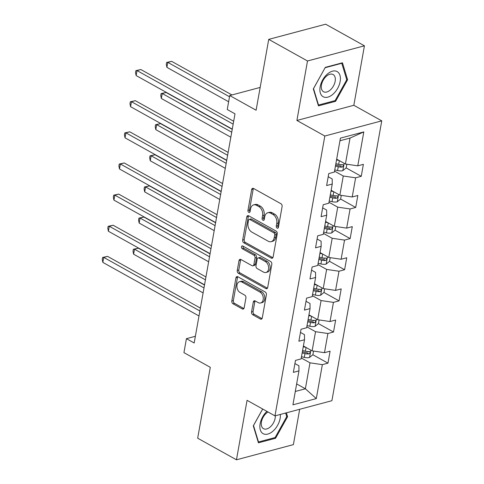 <?xml version="1.0" encoding="UTF-8"?>
<svg xmlns="http://www.w3.org/2000/svg" width="484" height="484" viewBox="0 0 484 484"><rect width="100%" height="100%" fill="white"/><g stroke="black" fill="none" stroke-linecap="round" stroke-linejoin="round"><path stroke-width="0.73" d="M277.096 228.133A1.519 1.059 -104.9 0 0 277.731 228.23A1.519 1.059 -104.9 0 0 278.403 227.353L282.111 206.535A2.172 1.506 -104.9 0 0 280.938 203.728L253.531 188.457A2.172 1.506 -104.9 0 0 252.624 188.318A2.172 1.506 -104.9 0 0 251.662 189.571L247.953 210.389A1.519 1.059 -104.9 0 0 248.776 212.355A1.519 1.059 -104.9 0 0 249.411 212.452A1.519 1.059 -104.9 0 0 250.083 211.575L250.567 208.882A6.951 4.828 -104.9 0 1 253.646 204.877A6.951 4.828 -104.9 0 1 256.556 205.325L258.837 206.595A6.951 4.828 -104.9 0 1 262.594 215.58L262.116 218.278A1.519 1.059 -104.9 0 0 262.933 220.244A1.519 1.059 -104.9 0 0 263.568 220.341A1.519 1.059 -104.9 0 0 264.246 219.464L264.724 216.772A6.951 4.828 -104.9 0 1 267.809 212.766A6.951 4.828 -104.9 0 1 270.713 213.214L273 214.485A6.951 4.828 -104.9 0 1 276.751 223.469L276.273 226.167A1.519 1.059 -104.9 0 0 277.096 228.133M251.541 311.944A2.172 1.506 -104.9 0 0 252.708 314.751L260.398 319.035A2.172 1.506 -104.9 0 0 261.312 319.174A2.172 1.506 -104.9 0 0 262.274 317.921L266.388 294.804A2.172 1.506 -104.9 0 0 265.214 291.997L237.813 276.727A2.172 1.506 -104.9 0 0 236.9 276.588A2.172 1.506 -104.9 0 0 235.938 277.834L231.824 300.957A2.172 1.506 -104.9 0 0 232.998 303.764L242.284 308.937A2.172 1.506 -104.9 0 0 243.192 309.076A2.172 1.506 -104.9 0 0 244.154 307.83L245.914 297.932A2.172 1.506 -104.9 0 0 244.741 295.125L240.137 292.56A5.814 4.035 -104.9 0 1 236.9 286.673A5.814 4.035 -104.9 0 1 239.574 281.7A5.814 4.035 -104.9 0 1 242.006 282.075L260.047 292.13A5.814 4.035 -104.9 0 1 263.278 298.011A5.814 4.035 -104.9 0 1 260.61 302.984A5.814 4.035 -104.9 0 1 258.178 302.609L255.171 300.939A2.172 1.506 -104.9 0 0 254.263 300.794A2.172 1.506 -104.9 0 0 253.301 302.046L251.541 311.944L253.078 311.533A2.172 1.506 -104.9 0 0 254.251 314.34L261.941 318.623A2.172 1.506 -104.9 0 0 261.995 318.654M307.503 60.978L296.904 120.462L353.834 105.288L364.428 45.805L307.503 60.978L268.723 39.373L256.103 110.231L229.731 95.542L227.244 109.511L235 113.837L194.181 342.987L186.425 338.667L183.938 352.636L210.304 367.332L197.684 438.195L236.464 459.8L293.389 444.627L299.681 409.289M296.904 120.462L324.825 136.016L274.979 415.871L247.058 400.316L236.464 459.8M271.252 258.099A2.172 1.506 -104.9 0 0 272.165 258.238A2.172 1.506 -104.9 0 0 273.127 256.986L277.241 233.869A2.172 1.506 -104.9 0 0 276.068 231.062L248.667 215.791A2.172 1.506 -104.9 0 0 247.754 215.652A2.172 1.506 -104.9 0 0 246.792 216.899L242.678 240.022A2.172 1.506 -104.9 0 0 243.851 242.829L271.252 258.099L272.794 257.688A2.172 1.506 -104.9 0 0 272.849 257.718M271.814 264.337L267.7 287.454A2.172 1.506 -104.9 0 1 266.738 288.706A2.172 1.506 -104.9 0 1 265.825 288.567L238.424 273.297A2.172 1.506 -104.9 0 1 237.251 270.489L239.011 260.592A2.172 1.506 -104.9 0 1 239.973 259.345A2.172 1.506 -104.9 0 1 240.881 259.484L251.995 265.674A2.172 1.506 -104.9 0 0 252.908 265.819A2.172 1.506 -104.9 0 0 253.87 264.567L255.038 258.002A2.172 1.506 -104.9 0 0 253.864 255.195L242.29 248.746A1.519 1.059 -104.9 0 1 241.443 247.209A1.519 1.059 -104.9 0 1 242.145 245.902A1.519 1.059 -104.9 0 1 242.78 246.005L270.641 261.529A2.172 1.506 -104.9 0 1 271.814 264.337M268.723 39.373L325.653 24.2L364.428 45.805M324.825 136.016L381.755 120.849L331.903 400.704L274.979 415.871M312.87 354.742L327.964 363.151L330.1 351.178L324.486 352.673L327.898 333.512L333.512 332.012L335.648 320.039L330.034 321.533L333.446 302.373L339.06 300.873L341.196 288.9L335.575 290.394L338.994 271.234L344.608 269.733L346.738 257.76L341.123 259.255L344.535 240.094L350.156 238.594L352.285 226.621L346.671 228.115L350.083 208.955L355.698 207.454L357.833 195.482L352.219 196.976L355.631 177.816L361.245 176.315L363.381 164.342L357.767 165.837L363.811 131.902L340.421 138.14L334.377 172.068L328.763 173.568L326.627 185.541L332.248 184.047L332.193 178.947L328.2 176.727M327.964 363.151L322.35 364.652L316.306 398.586L292.923 404.818L298.967 370.883L293.352 372.377L295.482 360.405L301.096 358.904L304.515 339.744L298.894 341.238L301.03 329.265L306.644 327.765L310.056 308.604L304.442 310.099L306.578 298.126L312.192 296.625L315.604 277.465L309.99 278.959L312.126 266.986L317.74 265.486L321.152 246.326L315.538 247.82L317.667 235.847L323.288 234.347L326.7 215.186L321.086 216.681L323.215 204.708L328.83 203.207L332.248 184.047M306.814 326.833L315.538 331.691L312.126 350.858L303.401 345.993M300.467 332.423L304.46 334.644L304.515 339.744M312.126 350.858L324.486 352.673M315.538 331.691L327.898 333.512M312.361 295.694L321.086 300.552L317.673 319.718L308.943 314.854M306.015 301.284L310.008 303.504L310.056 308.604M317.673 319.718L330.034 321.533M321.086 300.552L333.446 302.373M317.903 264.554L326.633 269.413L323.221 288.579L314.491 283.715M311.563 270.145L315.556 272.365L315.604 277.465M323.221 288.579L335.575 290.394M326.633 269.413L338.994 271.234M323.451 233.415L332.181 238.273L328.769 257.44L320.039 252.575M317.105 239.005L321.104 241.226L321.152 246.326M328.769 257.44L341.123 259.255M332.181 238.273L344.535 240.094M328.999 202.276L337.729 207.14L334.311 226.3L325.587 221.436M322.653 207.866L326.652 210.086L326.7 215.186M334.311 226.3L346.671 228.115M337.729 207.14L350.083 208.955M334.547 171.136L343.271 176.001L339.859 195.161L331.135 190.297M339.859 195.161L352.219 196.976M343.271 176.001L355.631 177.816M363.811 131.902L350.029 138.073L345.407 164.022L336.676 159.157M345.407 164.022L357.767 165.837M353.834 105.288L381.755 120.849M195.379 336.283L186.425 338.667M260.162 87.429L229.731 95.542M350.029 138.073L339.956 140.753M296.644 383.921L305.368 388.785L309.99 362.831L301.266 357.972M295.3 391.465L305.368 388.785L316.306 398.586M294.919 363.563L298.912 365.783L298.967 370.883M309.99 362.831L322.35 364.652M340.27 164.633L341.19 165.141M346.151 167.906L361.245 176.315M334.728 195.772L335.642 196.28M340.603 199.045L355.698 207.454M329.18 226.911L330.094 227.419M335.055 230.184L350.156 238.594M323.633 258.051L324.546 258.559M329.507 261.324L344.608 269.733M318.085 289.19L318.998 289.698M323.965 292.463L339.06 300.873M312.537 320.329L313.45 320.838M318.418 323.602L333.512 332.012M306.989 351.469L307.909 351.977M313.311 88.899L318.454 105.881L335.594 101.307L347.597 79.763L342.46 62.787L325.315 67.355L313.311 88.899M262.667 409.016L253.289 425.841L258.432 442.824L275.577 438.25L287.581 416.706L286.407 412.828M346.592 79.207L347.597 79.763M334.595 100.751L335.594 101.307M274.573 437.693L275.577 438.25M286.576 416.149L287.581 416.706M278.367 227.522A1.519 1.059 -104.9 0 1 277.81 225.756L278.294 223.063A6.951 4.828 -104.9 0 0 274.537 214.079L273 214.485M267.809 212.766L269.346 212.355A6.951 4.828 -104.9 0 1 272.25 212.803L274.537 214.079M253.646 204.877L255.183 204.466A6.951 4.828 -104.9 0 1 258.093 204.913L260.374 206.19A6.951 4.828 -104.9 0 1 264.131 215.174L263.653 217.867A1.519 1.059 -104.9 0 0 264.203 219.633M253.477 188.427A2.172 1.506 -104.9 0 0 253.199 189.159L249.49 209.977A1.519 1.059 -104.9 0 0 250.047 211.744M248.613 215.761A2.172 1.506 -104.9 0 0 248.334 216.493L244.214 239.61A2.172 1.506 -104.9 0 0 245.388 242.417L272.794 257.688M274.731 234.837A1.519 1.059 -104.9 0 0 273.908 232.871L249.853 219.464A1.519 1.059 -104.9 0 0 249.218 219.367A1.519 1.059 -104.9 0 0 248.54 220.244L248.038 223.088A6.951 4.828 -104.9 0 0 251.789 232.072L268.233 241.232A6.951 4.828 -104.9 0 0 271.143 241.679A6.951 4.828 -104.9 0 0 274.222 237.674L274.731 234.837L276.267 234.425A1.519 1.059 -104.9 0 0 275.444 232.459L273.908 232.871M249.218 219.367L250.754 218.956A1.519 1.059 -104.9 0 1 251.39 219.058L275.444 232.459M271.143 241.679L272.68 241.268A6.951 4.828 -104.9 0 0 275.759 237.269L274.222 237.674M276.267 234.425L275.759 237.269M240.826 259.454A2.172 1.506 -104.9 0 0 240.548 260.186L238.787 270.078A2.172 1.506 -104.9 0 0 239.961 272.885L267.368 288.155A2.172 1.506 -104.9 0 0 267.422 288.186M252.908 265.819L254.445 265.407A2.172 1.506 -104.9 0 0 255.407 264.155L256.574 257.591A2.172 1.506 -104.9 0 0 255.401 254.784L243.833 248.334L242.29 248.746M243.065 246.162A1.519 1.059 -104.9 0 0 243.833 248.334M263.532 272.105A5.814 4.035 -104.9 0 0 265.958 272.48A5.814 4.035 -104.9 0 0 268.632 267.501A5.814 4.035 -104.9 0 0 265.395 261.62L259.043 258.081A2.172 1.506 -104.9 0 0 258.129 257.936A2.172 1.506 -104.9 0 0 257.167 259.188L256 265.752A2.172 1.506 -104.9 0 0 257.173 268.559L263.532 272.105M265.958 272.48L267.501 272.068A5.814 4.035 -104.9 0 0 270.169 267.095A5.814 4.035 -104.9 0 0 266.938 261.209L265.395 261.62M258.129 257.936L259.672 257.53A2.172 1.506 -104.9 0 1 260.58 257.669L266.938 261.209M255.116 300.909A2.172 1.506 -104.9 0 0 254.838 301.635L253.078 311.533M260.61 302.984L262.147 302.579A5.814 4.035 -104.9 0 0 264.821 297.606A5.814 4.035 -104.9 0 0 261.584 291.719L260.047 292.13M239.574 281.7L241.111 281.295A5.814 4.035 -104.9 0 1 243.543 281.664L261.584 291.719M237.753 276.697A2.172 1.506 -104.9 0 0 237.481 277.429L233.361 300.546A2.172 1.506 -104.9 0 0 234.534 303.353L243.821 308.526A2.172 1.506 -104.9 0 0 243.876 308.556M339.084 160.5L336.543 159.908M346.84 164.233L346.193 167.869L342.757 170.689A5.868 2.353 -169.9 0 1 337.572 170.537L334.771 169.89M231.951 94.949L171.632 61.341L167.785 62.363L166.895 67.355L228.629 101.749M335.442 166.097L338.249 166.75A5.868 2.353 10.1 0 0 342.091 167.095C343.67 166.121 343.815 165.322 342.515 164.699A5.868 2.353 -169.9 0 1 338.673 164.354L335.872 163.701M342.091 167.095L339.859 165.849A2.989 1.198 -169.9 0 1 338.812 165.685L335.648 164.947M343.065 164.802L342.515 164.699M229.513 96.764L167.785 62.363L166.653 62.43L171.632 61.341M166.895 67.355L166.296 64.426L166.653 62.43M233.675 121.26L140.856 69.539L137.014 70.567L233.161 124.14M136.125 75.552L135.526 72.624L135.883 70.628L137.014 70.567L136.125 75.552L232.278 129.131M135.883 70.628L140.856 69.539M323.143 96.727A14.387 8.591 119.1 0 0 337.651 88.336A14.387 8.591 119.1 0 0 337.148 71.59A14.387 8.591 119.1 0 0 322.64 79.981A14.387 8.591 119.1 0 0 323.143 96.727M323.512 91.742A9.849 5.881 119.1 0 0 333.446 86.001A9.849 5.881 119.1 0 0 333.101 74.53L333.101 74.53A9.849 5.881 119.1 0 0 323.173 80.271A9.849 5.881 119.1 0 0 323.512 91.742L323.512 91.742M325.163 67.712L341.777 63.283L346.756 79.733L335.128 100.612L318.514 105.034L313.535 88.584L325.127 67.687M341.389 63.071L341.777 63.283M318.133 104.822L318.514 105.034M266.92 411.382A14.387 8.591 119.1 0 0 260.126 423.766A14.387 8.591 119.1 0 0 267.815 434.075A14.387 8.591 119.1 0 0 280.127 418.436A14.387 8.591 119.1 0 0 280.339 414.443M268.009 411.993A9.849 5.881 119.1 0 0 261.445 421.903A9.849 5.881 119.1 0 0 263.496 428.685A9.849 5.881 119.1 0 0 270.344 426.858A9.849 5.881 119.1 0 0 275.136 418.255A9.849 5.881 119.1 0 0 275.305 415.786M258.111 441.765L258.498 441.977L253.513 425.527L262.703 409.034M285.633 413.034L286.734 416.676L275.106 437.554L258.498 441.977M333.536 191.64L331.002 191.047M341.293 195.373L340.645 199.009L337.215 201.828A5.868 2.353 -169.9 0 1 332.024 201.677L329.223 201.029M232.235 129.337L166.085 92.48L162.237 93.503L161.347 98.494L230.838 137.214M329.894 197.236L332.702 197.889A5.868 2.353 10.1 0 0 336.543 198.234C338.122 197.26 338.268 196.462 336.973 195.838A5.868 2.353 -169.9 0 1 333.125 195.494L330.324 194.84M336.543 198.234L334.311 196.988A2.989 1.198 -169.9 0 1 333.27 196.825L330.1 196.087M337.523 195.941L336.973 195.838M231.727 132.223L162.237 93.503L161.105 93.569L166.085 92.48M161.347 98.494L160.755 95.566L161.105 93.569M327.989 222.773L325.454 222.186M335.745 226.512L335.097 230.148L331.667 232.967A5.868 2.353 -169.9 0 1 326.476 232.816L323.675 232.169M226.694 160.476L160.537 123.62L156.689 124.642L155.8 129.633L225.29 168.353M324.353 228.375L327.154 229.029A5.868 2.353 10.1 0 0 330.995 229.374C332.581 228.4 332.72 227.601 331.425 226.978A5.868 2.353 -169.9 0 1 327.583 226.633L324.776 225.98M330.995 229.374L328.763 228.127A2.989 1.198 -169.9 0 1 327.722 227.964L324.552 227.226M331.976 227.081L331.425 226.978M226.179 163.362L156.689 124.642L155.558 124.709L160.537 123.62M155.8 129.633L155.207 126.705L155.558 124.709M228.133 152.399L135.314 100.678L131.466 101.707L227.619 155.279M130.577 106.692L129.978 103.764L130.335 101.767L131.466 101.707L130.577 106.692L226.73 160.271M130.335 101.767L135.314 100.678M222.586 183.539L129.766 131.817L125.919 132.846L222.071 186.419M125.029 137.831L124.436 134.903L124.787 132.906L125.919 132.846L125.029 137.831L221.182 191.41M124.787 132.906L129.766 131.817M322.441 253.912L319.906 253.326M330.203 257.651L329.556 261.287L326.119 264.101A5.868 2.353 -169.9 0 1 320.934 263.955L318.127 263.308M221.146 191.616L154.989 154.759L151.141 155.781L150.252 160.773L219.742 199.493M318.805 259.515L321.606 260.168A5.868 2.353 10.1 0 0 325.448 260.513C327.033 259.539 327.172 258.74 325.877 258.117A5.868 2.353 -169.9 0 1 322.035 257.772L319.228 257.119M325.448 260.513L323.215 259.267A2.989 1.198 -169.9 0 1 322.175 259.103L319.004 258.365M326.428 258.22L325.877 258.117M220.631 194.501L151.141 155.781L150.016 155.848L154.989 154.759M150.252 160.773L149.659 157.844L150.016 155.848M316.893 285.052L314.358 284.465M324.655 288.791L324.008 292.427L320.571 295.24A5.868 2.353 -169.9 0 1 315.386 295.095L312.579 294.447M215.598 222.755L149.441 185.898L145.593 186.921L144.71 191.912L214.194 230.632M313.257 290.654L316.064 291.308A5.868 2.353 10.1 0 0 319.906 291.652C321.485 290.678 321.624 289.88 320.329 289.257A5.868 2.353 -169.9 0 1 316.488 288.912L313.68 288.258M319.906 291.652L317.673 290.406A2.989 1.198 -169.9 0 1 316.627 290.243L313.463 289.505M320.88 289.359L320.329 289.257M215.084 225.641L145.593 186.921L144.468 186.987L149.441 185.898M144.71 191.912L144.111 188.984L144.468 186.987M311.351 316.191L308.81 315.604M319.107 319.93L318.46 323.566L315.024 326.379A5.868 2.353 -169.9 0 1 309.839 326.234L307.031 325.587M210.05 253.894L143.893 217.038L140.051 218.06L139.162 223.051L208.646 261.771M307.709 321.793L310.516 322.447A5.868 2.353 10.1 0 0 314.358 322.792C315.937 321.818 316.082 321.019 314.781 320.396A5.868 2.353 -169.9 0 1 310.94 320.051L308.139 319.398M314.358 322.792L312.126 321.545A2.989 1.198 -169.9 0 1 311.079 321.382L307.915 320.644M315.332 320.499L314.781 320.396M209.536 256.78L140.051 218.06L138.92 218.127L143.893 217.038M139.162 223.051L138.563 220.123L138.92 218.127M217.038 214.678L124.219 162.957L120.371 163.985L216.523 217.558M119.481 168.97L118.889 166.042L119.245 164.046L120.371 163.985L119.481 168.97L215.634 222.549M119.245 164.046L124.219 162.957M211.49 245.811L118.671 194.096L114.823 195.125L210.976 248.697M113.934 200.11L113.341 197.182L113.698 195.185L114.823 195.125L113.934 200.11L210.086 253.689M113.698 195.185L118.671 194.096M205.942 276.951L113.123 225.235L109.281 226.258L205.428 279.837M108.392 231.249L107.793 228.321L108.15 226.324L109.281 226.258L108.392 231.249L204.538 284.828M108.15 226.324L113.123 225.235M305.803 347.331L303.262 346.744M313.559 351.069L312.912 354.705L309.482 357.519A5.868 2.353 -169.9 0 1 304.291 357.374L301.49 356.726M204.502 285.034L138.351 248.177L134.504 249.199L133.614 254.191L203.105 292.911M302.161 352.933L304.968 353.586A5.868 2.353 10.1 0 0 308.81 353.931C310.389 352.957 310.534 352.158 309.234 351.535A5.868 2.353 -169.9 0 1 305.392 351.19L302.591 350.537M308.81 353.931L306.578 352.685A2.989 1.198 -169.9 0 1 305.531 352.521L302.367 351.783M309.79 351.638L309.234 351.535M203.988 287.919L134.504 249.199L133.372 249.266L138.351 248.177M133.614 254.191L133.015 251.263L133.372 249.266M200.394 308.09L107.575 256.375L103.733 257.397L199.886 310.976M102.844 262.388L102.245 259.46L102.602 257.464L103.733 257.397L102.844 262.388L198.997 315.967M102.602 257.464L107.575 256.375M278.294 223.063L276.751 223.469M272.25 212.803L270.713 213.214M263.653 217.867L262.116 218.278M264.131 215.174L262.594 215.58M260.374 206.19L258.837 206.595M258.093 204.913L256.556 205.325M249.49 209.977L247.953 210.389M253.199 189.159L251.662 189.571M277.81 225.756L276.273 226.167M245.388 242.417L243.851 242.829M244.214 239.61L242.678 240.022M248.334 216.493L246.792 216.899M251.39 219.058L249.853 219.464M267.368 288.155L265.825 288.567M239.961 272.885L238.424 273.297M238.787 270.078L237.251 270.489M240.548 260.186L239.011 260.592M255.407 264.155L253.87 264.567M256.574 257.591L255.038 258.002M255.401 254.784L253.864 255.195M260.58 257.669L259.043 258.081M254.838 301.635L253.301 302.046M243.543 281.664L242.006 282.075M243.821 308.526L242.284 308.937M234.534 303.353L232.998 303.764M233.361 300.546L231.824 300.957M237.481 277.429L235.938 277.834M261.941 318.623L260.398 319.035M254.251 314.34L252.708 314.751M342.847 170.616L344.148 163.32M338.673 164.354L339.338 160.64M337.572 170.537L338.249 166.75M337.3 201.755L338.6 194.459M333.125 195.494L333.791 191.779M332.024 201.677L332.702 197.889M331.752 232.895L333.053 225.598M327.583 226.633L328.243 222.918M326.476 232.816L327.154 229.029M326.204 264.034L327.505 256.738M322.035 257.772L322.695 254.058M320.934 263.955L321.606 260.168M320.662 295.173L321.957 287.877M316.488 288.912L317.147 285.197M315.386 295.095L316.064 291.308M315.114 326.313L316.415 319.016M310.94 320.051L311.605 316.336M309.839 326.234L310.516 322.447M309.566 357.452L310.867 350.156M305.392 351.19L306.057 347.476M304.291 357.374L304.968 353.586"/></g></svg>
